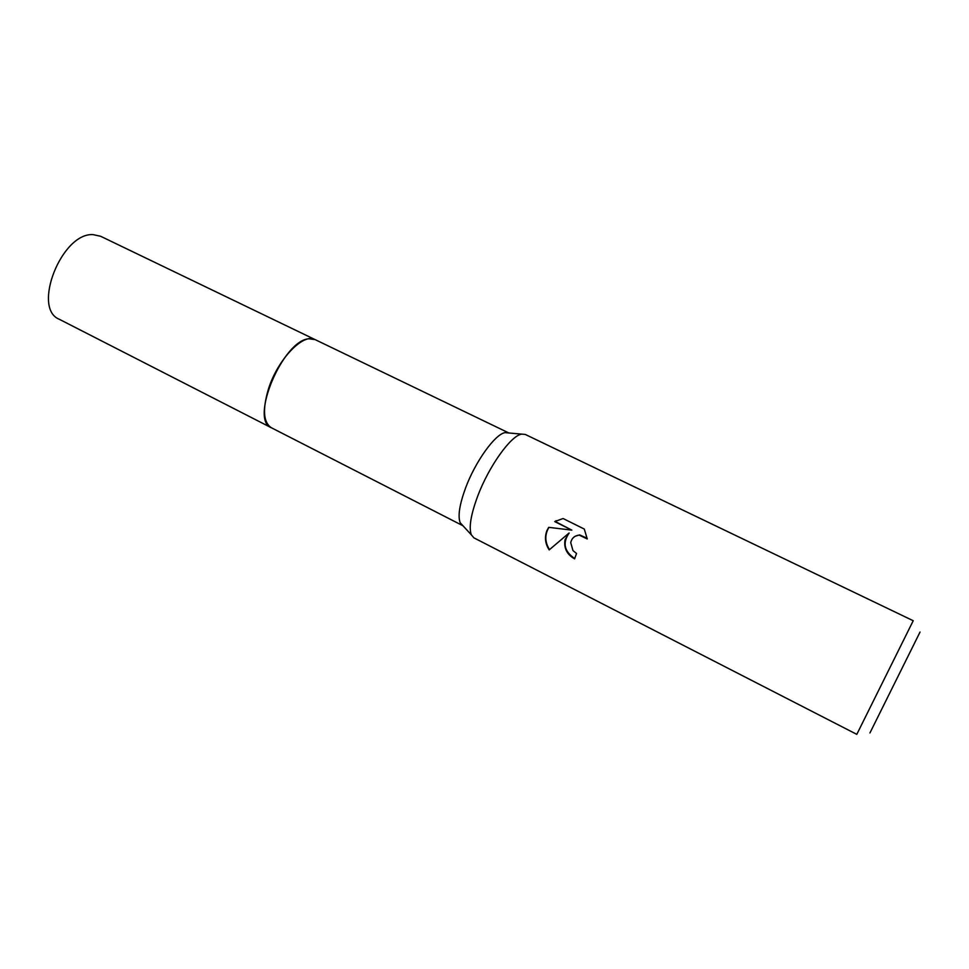 <?xml version="1.0" encoding="UTF-8"?>
<svg xmlns="http://www.w3.org/2000/svg" width="969" height="969" viewBox="0 0 969 969"><rect width="100%" height="100%" fill="white"/><g stroke="black" fill="none" stroke-linecap="round" stroke-linejoin="round"><path stroke-width="1.45" d="M462.928 525.719L460.19 522.751C457.695 516.126 459.524 504.449 465.665 487.734C475.428 461.474 495.014 434.306 504.946 432.634L525.271 434.439L913.222 620.729L856.802 734.357L473.914 537.856L471.334 534.827C468.693 527.572 470.837 514.612 477.765 495.946C488.788 466.586 510.542 436.098 521.298 434.209M271.586 427.862L271.332 427.741C263.314 422.436 262.369 409.487 268.486 388.884C277.776 359.208 303.527 332.597 315.095 339.598L508.955 433.022M565.036 539.745L568.827 533.204L549.193 549.908C545.196 543.73 544.433 537.311 546.904 530.649L548.708 527.342L571.843 530.14L554.728 521.601L563.074 518.524L584.295 529.062L587.238 538.958L579.232 535.118C574.617 535.639 571.783 538.134 570.717 542.592L572.982 550.622L576.543 553.469L574.605 558.859C566.901 554.498 563.704 548.127 565.036 539.745M869.932 732.952L920.041 632.042M574.726 558.532C564.176 551.373 562.323 542.87 569.166 533.011L568.827 533.204M548.914 527.366C544.614 534.718 544.808 542.143 549.508 549.629M556.267 520.728L555.08 521.419L571.843 530.14M575.259 536.232L579.571 534.912L587.166 538.255M315.095 339.598L309.05 338.787C283.057 339.828 249.287 420.134 271.332 427.741L59.351 319.298C31.662 308.554 61.762 232.294 93.133 234.643L100.594 236.254L315.361 339.731M460.19 522.751L471.334 534.827M271.332 427.729L462.637 525.586"/></g></svg>
